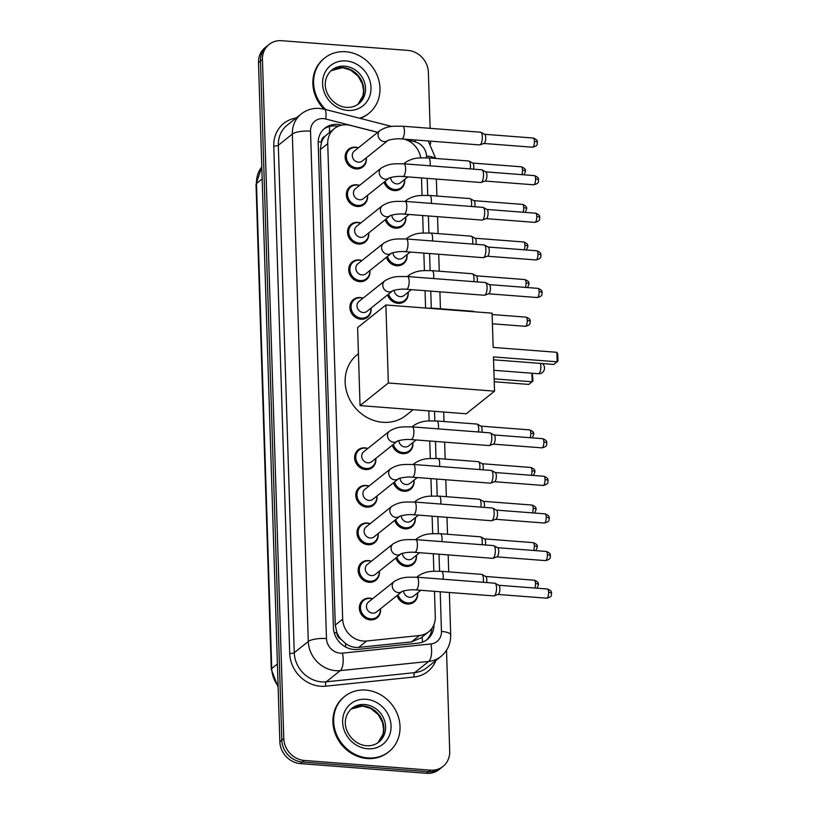 <?xml version="1.0" encoding="UTF-8"?>
<svg xmlns="http://www.w3.org/2000/svg" width="814" height="814" viewBox="0 0 814 814"><rect width="100%" height="100%" fill="white"/><g stroke="black" fill="none" stroke-linecap="round" stroke-linejoin="round"><path stroke-width="1.22" d="M405.789 217.063A11.335 10.144 -128.6 0 1 402.33 226.17A11.335 10.144 -128.6 0 1 395.594 228.174A11.335 10.144 -128.6 0 1 385.215 219.739M406.969 254.64A11.335 10.144 -128.6 0 1 403.51 263.756A11.335 10.144 -128.6 0 1 396.774 265.761A11.335 10.144 -128.6 0 1 386.396 257.326M408.15 292.226A11.335 10.144 -128.6 0 1 404.69 301.333A11.335 10.144 -128.6 0 1 397.954 303.337A11.335 10.144 -128.6 0 1 387.576 294.912M412.871 442.551A11.335 10.144 -128.6 0 1 409.411 451.668A11.335 10.144 -128.6 0 1 402.686 453.663A11.335 10.144 -128.6 0 1 392.297 445.238M414.061 480.138A11.335 10.144 -128.6 0 1 410.592 489.245A11.335 10.144 -128.6 0 1 403.866 491.249A11.335 10.144 -128.6 0 1 393.477 482.814M415.242 517.714A11.335 10.144 -128.6 0 1 411.782 526.831A11.335 10.144 -128.6 0 1 405.046 528.835A11.335 10.144 -128.6 0 1 394.658 520.4M416.422 555.301A11.335 10.144 -128.6 0 1 412.963 564.407A11.335 10.144 -128.6 0 1 406.227 566.412A11.335 10.144 -128.6 0 1 395.838 557.977M417.602 592.877A11.335 10.144 -128.6 0 1 414.143 601.994A11.335 10.144 -128.6 0 1 407.407 603.998A11.335 10.144 -128.6 0 1 397.018 595.563M404.609 179.477A11.335 10.144 -128.6 0 1 401.149 188.594A11.335 10.144 -128.6 0 1 394.414 190.598A11.335 10.144 -128.6 0 1 384.025 182.163M380.494 608.77A11.335 10.144 -128.6 0 1 377.035 617.887A11.335 10.144 -128.6 0 1 370.299 619.881A11.335 10.144 -128.6 0 1 360.093 611.965A11.335 10.144 -128.6 0 1 362.891 600.183A11.335 10.144 -128.6 0 1 369.617 598.178A11.335 10.144 -128.6 0 1 372.537 598.819M379.314 571.194A11.335 10.144 -128.6 0 1 375.854 580.301A11.335 10.144 -128.6 0 1 369.118 582.305A11.335 10.144 -128.6 0 1 358.913 574.389A11.335 10.144 -128.6 0 1 361.701 562.596A11.335 10.144 -128.6 0 1 368.437 560.592A11.335 10.144 -128.6 0 1 371.357 561.233M378.134 533.608A11.335 10.144 -128.6 0 1 374.674 542.714A11.335 10.144 -128.6 0 1 367.938 544.719A11.335 10.144 -128.6 0 1 357.733 536.802A11.335 10.144 -128.6 0 1 360.521 525.02A11.335 10.144 -128.6 0 1 367.256 523.015A11.335 10.144 -128.6 0 1 370.177 523.646M376.953 496.021A11.335 10.144 -128.6 0 1 373.494 505.138A11.335 10.144 -128.6 0 1 366.758 507.142A11.335 10.144 -128.6 0 1 356.552 499.226A11.335 10.144 -128.6 0 1 359.34 487.433A11.335 10.144 -128.6 0 1 366.076 485.429A11.335 10.144 -128.6 0 1 368.996 486.07M375.773 458.445A11.335 10.144 -128.6 0 1 372.313 467.551A11.335 10.144 -128.6 0 1 365.578 469.556A11.335 10.144 -128.6 0 1 355.372 461.64A11.335 10.144 -128.6 0 1 358.16 449.857A11.335 10.144 -128.6 0 1 364.896 447.853A11.335 10.144 -128.6 0 1 367.816 448.483M368.681 232.957A11.335 10.144 -128.6 0 1 365.221 242.063A11.335 10.144 -128.6 0 1 358.486 244.068A11.335 10.144 -128.6 0 1 348.28 236.152A11.335 10.144 -128.6 0 1 351.078 224.359A11.335 10.144 -128.6 0 1 357.804 222.354A11.335 10.144 -128.6 0 1 360.724 222.995M367.501 195.37A11.335 10.144 -128.6 0 1 364.041 204.477A11.335 10.144 -128.6 0 1 357.305 206.481A11.335 10.144 -128.6 0 1 347.1 198.565A11.335 10.144 -128.6 0 1 349.898 186.782A11.335 10.144 -128.6 0 1 356.624 184.778A11.335 10.144 -128.6 0 1 359.544 185.409M369.861 270.533A11.335 10.144 -128.6 0 1 366.402 279.65A11.335 10.144 -128.6 0 1 359.676 281.644A11.335 10.144 -128.6 0 1 349.46 273.728A11.335 10.144 -128.6 0 1 352.259 261.945A11.335 10.144 -128.6 0 1 358.984 259.941A11.335 10.144 -128.6 0 1 361.904 260.582M371.042 308.119A11.335 10.144 -128.6 0 1 367.582 317.226A11.335 10.144 -128.6 0 1 360.856 319.23A11.335 10.144 -128.6 0 1 350.651 311.314A11.335 10.144 -128.6 0 1 353.439 299.521A11.335 10.144 -128.6 0 1 360.175 297.527A11.335 10.144 -128.6 0 1 363.085 298.158M366.32 157.794A11.335 10.144 -128.6 0 1 362.861 166.901A11.335 10.144 -128.6 0 1 356.125 168.905A11.335 10.144 -128.6 0 1 345.919 160.989A11.335 10.144 -128.6 0 1 348.718 149.196A11.335 10.144 -128.6 0 1 355.443 147.192A11.335 10.144 -128.6 0 1 358.363 147.833M377.706 132.377L350.468 125.407A21.245 19.027 51.4 0 0 346.998 124.837A21.245 19.027 51.4 0 0 334.371 128.592A21.245 19.027 51.4 0 0 327.727 143.651L342.674 619.169A21.245 19.027 51.4 0 0 366.666 641.005L419.464 635.52A21.245 19.027 51.4 0 0 428.632 631.817A21.245 19.027 51.4 0 0 435.287 616.747L434.483 591.34M341.107 639.387A21.245 19.027 -128.6 0 1 336.843 632.478L336.864 632.834A7.082 6.339 51.4 0 0 341.107 639.387L345.401 643.325C349.46 646.418 353.887 647.781 358.669 647.395L411.467 641.91L420.991 637.922L428.632 631.817M327.767 133.903L325.285 136.05A7.082 6.339 51.4 0 0 321.438 141.992A21.245 6.054 178.2 0 0 318.203 141.819M321.438 141.992L321.449 142.348A21.245 19.027 -128.6 0 1 325.285 136.05M321.449 142.348L320.329 149.562L335.276 625.081L336.843 632.478M420.716 157.875A21.245 19.027 51.4 0 0 404.019 139.102M433.852 571.265L433.302 553.754M432.672 533.689L432.122 516.178M431.491 496.102L430.942 478.591M430.311 458.516L429.761 441.015M429.131 420.94L428.815 410.887M425.58 308.038L425.04 290.69M424.409 270.614L423.86 253.103M423.229 233.028L422.68 215.517M422.049 195.452L421.499 177.94M341.615 125.183L340.934 125.01A21.245 19.027 51.4 0 0 337.464 124.43A21.245 19.027 51.4 0 0 324.837 128.185A21.245 19.027 51.4 0 0 318.193 143.254L333.414 627.604A21.245 19.027 51.4 0 0 357.417 649.44L418.131 643.141A21.245 19.027 51.4 0 0 427.299 639.428A21.245 19.027 51.4 0 0 433.954 624.572M323.891 129.009A21.245 19.027 -128.6 0 1 335.5 126.007A21.245 19.027 -128.6 0 1 338.014 126.363M446.53 650.264L449.704 751.332A21.245 19.027 -128.6 0 1 443.06 766.401A21.245 19.027 -128.6 0 1 430.433 770.156L304.334 760.459A21.245 19.027 -128.6 0 1 283.781 738.573L262.444 59.524A21.245 19.027 -128.6 0 1 269.088 44.455A21.245 19.027 -128.6 0 1 281.715 40.7L407.814 50.397A21.245 19.027 -128.6 0 1 428.368 72.283L430.128 128.327M430.535 141.148L430.616 144.007M443.06 766.401L439.122 769.545A21.245 19.027 -128.6 0 1 426.505 773.3L300.397 763.603A21.245 19.027 -128.6 0 1 279.853 741.717L258.506 62.668L260.48 61.091A21.245 19.027 -128.6 0 1 267.124 46.032A21.245 19.027 -128.6 0 0 260.48 61.091L281.817 740.14L260.48 61.091L262.444 59.524M300.397 763.603L302.37 762.026A21.245 19.027 -128.6 0 1 281.817 740.14A21.245 19.027 -128.6 0 0 302.37 762.026L428.469 771.723L302.37 762.026L304.334 760.459M441.086 767.968A21.245 19.027 -128.6 0 1 428.469 771.723A21.245 19.027 -128.6 0 0 441.086 767.968M431.919 628.337A21.245 19.027 -128.6 0 1 426.292 640.17M258.506 62.668A21.245 19.027 -128.6 0 1 265.161 47.599L269.088 44.455M325.834 109.595A35.409 31.715 -128.6 0 1 324.684 58.008A35.409 31.715 -128.6 0 1 345.716 51.74A35.409 31.715 -128.6 0 1 377.615 76.485A35.409 31.715 -128.6 0 1 368.884 113.319A35.409 31.715 -128.6 0 1 359.656 118.254M324.013 109.137A35.409 31.715 -128.6 0 1 323.941 58.598L324.684 58.008M368.884 113.319L368.152 113.909A35.409 31.715 -128.6 0 1 360.215 118.396M413.136 409.686L405.972 415.405A38.95 34.88 -128.6 0 1 382.824 422.293A38.95 34.88 -128.6 0 1 347.741 395.075A38.95 34.88 -128.6 0 1 357.346 354.558L358.425 353.693M493.457 356.908L557.173 361.803L556.868 352.309L493.162 347.405L492.083 313.156L385.887 304.985L388.339 382.997L494.536 391.168L493.457 356.908M493.549 359.798L553.876 364.438L557.966 360.948L557.753 354.161L556.868 352.309M494.536 391.168L466.249 413.766L360.053 405.596L357.611 327.584L385.887 304.985M388.339 382.997L360.053 405.596M532.346 373.25L532.977 380.921L528.886 384.412L494.24 381.746M531.908 373.219L532.183 381.776L494.149 378.856M367.908 757.936A35.409 31.715 -128.6 0 1 336.019 733.19A35.409 31.715 -128.6 0 1 344.739 696.357A35.409 31.715 -128.6 0 1 365.781 690.099A35.409 31.715 -128.6 0 1 397.67 714.834A35.409 31.715 -128.6 0 1 388.95 751.668A35.409 31.715 -128.6 0 1 367.908 757.936M388.95 751.668L388.207 752.258A35.409 31.715 -128.6 0 1 367.175 758.526A35.409 31.715 -128.6 0 1 335.276 733.78A35.409 31.715 -128.6 0 1 344.007 696.947L344.739 696.357M380.046 130.505C388.858 125.183 394.363 126.384 402.706 126.221A6.37 2.177 94.4 0 1 404.426 130.8A6.37 2.177 94.4 0 1 404.436 131.186A6.37 2.177 94.4 0 1 401.729 138.929C393.701 138.136 385.694 141.036 387.912 140.537L362.23 161.06A6.37 5.708 -128.6 0 1 358.435 162.19A6.37 5.708 -128.6 0 1 352.696 157.733A6.37 5.708 -128.6 0 1 354.263 151.109L380.046 130.505A6.37 5.708 -128.6 0 0 378.072 135.409A6.37 5.708 -128.6 0 0 384.218 141.585A6.37 5.708 -128.6 0 0 387.932 140.517L388.003 140.466M366.208 157.885A10.623 9.514 -128.6 0 1 362.912 165.954A10.623 9.514 -128.6 0 1 356.603 167.826A10.623 9.514 -128.6 0 1 347.029 160.409A10.623 9.514 -128.6 0 1 349.644 149.359A10.623 9.514 -128.6 0 1 355.962 147.476A10.623 9.514 -128.6 0 1 358.241 147.924M402.706 126.221L480.626 132.214A6.37 2.177 94.4 0 1 480.942 132.316A6.37 2.177 94.4 0 1 482.346 136.793A6.37 2.177 94.4 0 1 480.321 144.668A6.37 2.177 94.4 0 1 479.975 144.872A6.37 2.177 94.4 0 1 479.649 144.923L401.729 138.929M484.472 134.279A4.599 1.567 94.4 0 1 484.696 134.351A4.599 1.567 94.4 0 1 485.714 137.597A4.599 1.567 94.4 0 1 484.259 143.284A4.599 1.567 94.4 0 1 484.004 143.427L479.975 144.872M381.227 168.091C390.038 162.769 395.543 163.96 403.886 163.797A6.37 2.177 94.4 0 1 405.606 168.386A6.37 2.177 94.4 0 1 405.616 168.773A6.37 2.177 94.4 0 1 402.91 176.506C394.882 175.722 386.874 178.612 389.092 178.113L363.41 198.647A6.37 5.708 -128.6 0 1 359.615 199.766A6.37 5.708 -128.6 0 1 353.876 195.319A6.37 5.708 -128.6 0 1 355.453 188.685L381.227 168.091A6.37 5.708 -128.6 0 0 379.253 172.985A6.37 5.708 -128.6 0 0 385.398 179.172A6.37 5.708 -128.6 0 0 389.112 178.103L389.184 178.042M367.389 195.462A10.623 9.514 -128.6 0 1 364.092 203.531A10.623 9.514 -128.6 0 1 357.784 205.413A10.623 9.514 -128.6 0 1 348.209 197.985A10.623 9.514 -128.6 0 1 350.824 186.935A10.623 9.514 -128.6 0 1 357.143 185.063A10.623 9.514 -128.6 0 1 359.432 185.511M403.886 163.797L481.807 169.79A6.37 2.177 94.4 0 1 482.122 169.892A6.37 2.177 94.4 0 1 483.526 174.379A6.37 2.177 94.4 0 1 481.501 182.255A6.37 2.177 94.4 0 1 481.155 182.458A6.37 2.177 94.4 0 1 480.83 182.499L402.91 176.506M485.653 171.866A4.599 1.567 94.4 0 1 485.887 171.937A4.599 1.567 94.4 0 1 486.894 175.173A4.599 1.567 94.4 0 1 485.439 180.861A4.599 1.567 94.4 0 1 485.185 181.013L481.155 182.458M360.806 237.352A6.37 5.708 -128.6 0 1 355.057 232.896A6.37 5.708 -128.6 0 1 356.634 226.272L382.407 205.667A6.37 5.708 -128.6 0 0 380.433 210.572A6.37 5.708 -128.6 0 0 386.579 216.748A6.37 5.708 -128.6 0 0 390.293 215.679L364.591 236.223A6.37 5.708 -128.6 0 1 360.806 237.352M368.569 233.048A10.623 9.514 -128.6 0 1 365.272 241.117A10.623 9.514 -128.6 0 1 358.964 242.999A10.623 9.514 -128.6 0 1 349.389 235.572A10.623 9.514 -128.6 0 1 352.014 224.522A10.623 9.514 -128.6 0 1 358.323 222.639A10.623 9.514 -128.6 0 1 360.612 223.087M404.09 214.092A6.37 2.177 94.4 0 0 406.797 206.359A6.37 2.177 94.4 0 0 406.797 205.973A6.37 2.177 94.4 0 0 405.067 201.384L482.987 207.377A6.37 2.177 94.4 0 1 483.302 207.478A6.37 2.177 94.4 0 1 484.706 211.966A6.37 2.177 94.4 0 1 482.692 219.841A6.37 2.177 94.4 0 1 482.336 220.034A6.37 2.177 94.4 0 1 482.01 220.085L404.09 214.092C396.062 213.299 388.054 216.198 390.272 215.7L390.364 215.629M486.833 209.452A4.599 1.567 94.4 0 1 487.067 209.524A4.599 1.567 94.4 0 1 488.074 212.759A4.599 1.567 94.4 0 1 486.619 218.447A4.599 1.567 94.4 0 1 486.365 218.59L482.336 220.034M361.986 274.939A6.37 5.708 -128.6 0 1 356.237 270.482A6.37 5.708 -128.6 0 1 357.814 263.848L383.587 243.254A6.37 5.708 -128.6 0 0 381.613 248.158A6.37 5.708 -128.6 0 0 387.759 254.334A6.37 5.708 -128.6 0 0 391.473 253.266L365.771 273.809A6.37 5.708 -128.6 0 1 361.986 274.939M369.749 270.624A10.623 9.514 -128.6 0 1 366.453 278.703A10.623 9.514 -128.6 0 1 360.144 280.576A10.623 9.514 -128.6 0 1 350.569 273.158A10.623 9.514 -128.6 0 1 353.195 262.108A10.623 9.514 -128.6 0 1 359.503 260.226A10.623 9.514 -128.6 0 1 361.792 260.673M405.27 251.668A6.37 2.177 94.4 0 0 407.977 243.935A6.37 2.177 94.4 0 0 407.977 243.549A6.37 2.177 94.4 0 0 406.247 238.96L484.167 244.963A6.37 2.177 94.4 0 1 484.483 245.055A6.37 2.177 94.4 0 1 485.887 249.542A6.37 2.177 94.4 0 1 483.872 257.417A6.37 2.177 94.4 0 1 483.526 257.621A6.37 2.177 94.4 0 1 483.19 257.672L405.27 251.668C397.242 250.885 389.234 253.775 391.453 253.276L391.544 253.205M488.013 247.029A4.599 1.567 94.4 0 1 488.247 247.1A4.599 1.567 94.4 0 1 489.255 250.346A4.599 1.567 94.4 0 1 487.8 256.023A4.599 1.567 94.4 0 1 487.545 256.176L483.526 257.621M384.768 280.83C393.579 275.508 399.084 276.709 407.427 276.546A6.37 2.177 94.4 0 1 409.157 281.135A6.37 2.177 94.4 0 1 409.157 281.522A6.37 2.177 94.4 0 1 406.451 289.255C398.422 288.471 390.415 291.361 392.633 290.863L366.951 311.386A6.37 5.708 -128.6 0 1 363.166 312.515A6.37 5.708 -128.6 0 1 357.417 308.058A6.37 5.708 -128.6 0 1 358.994 301.434L384.768 280.83A6.37 5.708 -128.6 0 0 382.794 285.734A6.37 5.708 -128.6 0 0 388.939 291.921A6.37 5.708 -128.6 0 0 392.653 290.842L392.724 290.791M370.93 308.211A10.623 9.514 -128.6 0 1 367.633 316.28A10.623 9.514 -128.6 0 1 361.324 318.162A10.623 9.514 -128.6 0 1 351.75 310.734A10.623 9.514 -128.6 0 1 354.375 299.684A10.623 9.514 -128.6 0 1 360.683 297.812A10.623 9.514 -128.6 0 1 362.973 298.25M407.427 276.546L485.348 282.539A6.37 2.177 94.4 0 1 485.673 282.641A6.37 2.177 94.4 0 1 487.067 287.128A6.37 2.177 94.4 0 1 485.052 295.004A6.37 2.177 94.4 0 1 484.706 295.197A6.37 2.177 94.4 0 1 484.371 295.248L406.451 289.255M489.194 284.615A4.599 1.567 94.4 0 1 489.428 284.686A4.599 1.567 94.4 0 1 490.435 287.922A4.599 1.567 94.4 0 1 488.98 293.61A4.599 1.567 94.4 0 1 488.726 293.752L484.706 295.197M367.887 462.84A6.37 5.708 -128.6 0 1 362.149 458.394A6.37 5.708 -128.6 0 1 363.716 451.76L389.489 431.155A6.37 5.708 -128.6 0 0 387.525 436.06A6.37 5.708 -128.6 0 0 393.661 442.246A6.37 5.708 -128.6 0 0 397.374 441.178L371.672 461.721A6.37 5.708 -128.6 0 1 367.887 462.84M375.651 458.536A10.623 9.514 -128.6 0 1 372.354 466.605A10.623 9.514 -128.6 0 1 366.046 468.488A10.623 9.514 -128.6 0 1 356.481 461.06A10.623 9.514 -128.6 0 1 359.096 450.01A10.623 9.514 -128.6 0 1 365.405 448.138A10.623 9.514 -128.6 0 1 367.694 448.585M411.172 439.58A6.37 2.177 94.4 0 0 413.888 431.847A6.37 2.177 94.4 0 0 413.878 431.461A6.37 2.177 94.4 0 0 412.149 426.872L490.069 432.865A6.37 2.177 94.4 0 1 490.394 432.967A6.37 2.177 94.4 0 1 491.798 437.454A6.37 2.177 94.4 0 1 489.774 445.329A6.37 2.177 94.4 0 1 489.428 445.533A6.37 2.177 94.4 0 1 489.092 445.573L411.172 439.58C403.144 438.797 395.136 441.687 397.354 441.188L397.446 441.117M493.915 434.941A4.599 1.567 94.4 0 1 494.149 435.012A4.599 1.567 94.4 0 1 495.166 438.247A4.599 1.567 94.4 0 1 493.701 443.935A4.599 1.567 94.4 0 1 493.447 444.088L489.428 445.533M369.068 500.427A6.37 5.708 -128.6 0 1 363.329 495.97A6.37 5.708 -128.6 0 1 364.896 489.346L390.669 468.742A6.37 5.708 -128.6 0 0 388.705 473.646A6.37 5.708 -128.6 0 0 394.841 479.822A6.37 5.708 -128.6 0 0 398.555 478.754L372.853 499.297A6.37 5.708 -128.6 0 1 369.068 500.427M376.831 496.123A10.623 9.514 -128.6 0 1 373.545 504.192A10.623 9.514 -128.6 0 1 367.226 506.064A10.623 9.514 -128.6 0 1 357.661 498.646A10.623 9.514 -128.6 0 1 360.276 487.596A10.623 9.514 -128.6 0 1 366.585 485.714A10.623 9.514 -128.6 0 1 368.874 486.162M412.352 477.167A6.37 2.177 94.4 0 0 415.069 469.424A6.37 2.177 94.4 0 0 415.059 469.037A6.37 2.177 94.4 0 0 413.339 464.458L491.249 470.451A6.37 2.177 94.4 0 1 491.575 470.543A6.37 2.177 94.4 0 1 492.979 475.03A6.37 2.177 94.4 0 1 490.954 482.906A6.37 2.177 94.4 0 1 490.608 483.109A6.37 2.177 94.4 0 1 490.272 483.16L412.352 477.167C404.324 476.373 396.316 479.273 398.534 478.764L398.636 478.703M495.095 472.517A4.599 1.567 94.4 0 1 495.329 472.588A4.599 1.567 94.4 0 1 496.347 475.834A4.599 1.567 94.4 0 1 494.881 481.522A4.599 1.567 94.4 0 1 494.637 481.664L490.608 483.109M391.86 506.328C400.671 501.007 406.176 502.197 414.519 502.035A6.37 2.177 94.4 0 1 416.239 506.623A6.37 2.177 94.4 0 1 416.249 507.01A6.37 2.177 94.4 0 1 413.543 514.743C405.504 513.96 397.507 516.849 399.715 516.351L374.033 536.884A6.37 5.708 -128.6 0 1 370.248 538.003A6.37 5.708 -128.6 0 1 364.509 533.557A6.37 5.708 -128.6 0 1 366.076 526.923L391.86 506.328A6.37 5.708 -128.6 0 0 389.886 511.223A6.37 5.708 -128.6 0 0 396.021 517.409A6.37 5.708 -128.6 0 0 399.735 516.341L399.816 516.279M378.011 533.699A10.623 9.514 -128.6 0 1 374.725 541.768A10.623 9.514 -128.6 0 1 368.406 543.65A10.623 9.514 -128.6 0 1 358.842 536.223A10.623 9.514 -128.6 0 1 361.457 525.172A10.623 9.514 -128.6 0 1 367.765 523.3A10.623 9.514 -128.6 0 1 370.055 523.748M414.519 502.035L492.429 508.028A6.37 2.177 94.4 0 1 492.755 508.129A6.37 2.177 94.4 0 1 494.159 512.617A6.37 2.177 94.4 0 1 492.134 520.492A6.37 2.177 94.4 0 1 491.788 520.695A6.37 2.177 94.4 0 1 491.453 520.736L413.543 514.743M496.275 510.103A4.599 1.567 94.4 0 1 496.509 510.175A4.599 1.567 94.4 0 1 497.527 513.41A4.599 1.567 94.4 0 1 496.062 519.098A4.599 1.567 94.4 0 1 495.818 519.251L491.788 520.695M371.428 575.59A6.37 5.708 -128.6 0 1 365.69 571.133A6.37 5.708 -128.6 0 1 367.256 564.509L393.04 543.905A6.37 5.708 -128.6 0 0 391.066 548.809A6.37 5.708 -128.6 0 0 397.212 554.985A6.37 5.708 -128.6 0 0 400.926 553.917L375.213 574.46A6.37 5.708 -128.6 0 1 371.428 575.59M379.192 571.286A10.623 9.514 -128.6 0 1 375.905 579.354A10.623 9.514 -128.6 0 1 369.587 581.237A10.623 9.514 -128.6 0 1 360.022 573.809A10.623 9.514 -128.6 0 1 362.637 562.759A10.623 9.514 -128.6 0 1 368.956 560.877A10.623 9.514 -128.6 0 1 371.235 561.324M414.723 552.33A6.37 2.177 94.4 0 0 417.429 544.597A6.37 2.177 94.4 0 0 417.419 544.21A6.37 2.177 94.4 0 0 415.7 539.621L493.61 545.614A6.37 2.177 94.4 0 1 493.935 545.716A6.37 2.177 94.4 0 1 495.339 550.203A6.37 2.177 94.4 0 1 493.315 558.068A6.37 2.177 94.4 0 1 492.969 558.272A6.37 2.177 94.4 0 1 492.633 558.323L414.723 552.33C406.685 551.536 398.687 554.436 400.895 553.937L400.997 553.866M497.456 547.69A4.599 1.567 94.4 0 1 497.69 547.751A4.599 1.567 94.4 0 1 498.707 550.997A4.599 1.567 94.4 0 1 497.242 556.684A4.599 1.567 94.4 0 1 496.998 556.827L492.969 558.272M372.608 613.176A6.37 5.708 -128.6 0 1 366.87 608.719A6.37 5.708 -128.6 0 1 368.437 602.085L394.22 581.491A6.37 5.708 -128.6 0 0 392.246 586.395A6.37 5.708 -128.6 0 0 398.392 592.572A6.37 5.708 -128.6 0 0 402.106 591.503L376.394 612.047A6.37 5.708 -128.6 0 1 372.608 613.176M380.372 608.862A10.623 9.514 -128.6 0 1 377.086 616.941A10.623 9.514 -128.6 0 1 370.767 618.813A10.623 9.514 -128.6 0 1 361.202 611.395A10.623 9.514 -128.6 0 1 363.817 600.345A10.623 9.514 -128.6 0 1 370.136 598.463A10.623 9.514 -128.6 0 1 372.415 598.911M415.903 589.906A6.37 2.177 94.4 0 0 418.61 582.173A6.37 2.177 94.4 0 0 418.599 581.786A6.37 2.177 94.4 0 0 416.88 577.197L494.79 583.19A6.37 2.177 94.4 0 1 495.116 583.292A6.37 2.177 94.4 0 1 496.52 587.779A6.37 2.177 94.4 0 1 494.495 595.655A6.37 2.177 94.4 0 1 494.149 595.858A6.37 2.177 94.4 0 1 493.813 595.909L415.903 589.906C407.875 589.122 399.867 592.012 402.075 591.513L402.177 591.442M498.646 585.266A4.599 1.567 94.4 0 1 498.87 585.337A4.599 1.567 94.4 0 1 499.888 588.583A4.599 1.567 94.4 0 1 498.422 594.261A4.599 1.567 94.4 0 1 498.178 594.413L494.149 595.858M407.855 176.892L400.508 182.753A6.37 5.708 -128.6 0 1 396.723 183.883A6.37 5.708 -128.6 0 1 390.578 177.533M404.487 179.568A10.623 9.514 -128.6 0 1 401.2 187.647A10.623 9.514 -128.6 0 1 394.892 189.52A10.623 9.514 -128.6 0 1 385.063 181.339M472.568 163.065A4.599 1.567 94.4 0 1 472.802 163.136A4.599 1.567 94.4 0 1 473.809 166.371A4.599 1.567 94.4 0 1 473.595 169.159M430.016 165.812A6.37 2.177 94.4 0 0 430.23 162.871A6.37 2.177 94.4 0 0 428.5 157.896L468.722 160.989A6.37 2.177 94.4 0 1 469.037 161.091A6.37 2.177 94.4 0 1 470.238 168.905M409.035 214.469L401.699 220.329A6.37 5.708 -128.6 0 1 397.904 221.459A6.37 5.708 -128.6 0 1 391.758 215.12M405.677 217.155A10.623 9.514 -128.6 0 1 402.381 225.224A10.623 9.514 -128.6 0 1 396.072 227.106A10.623 9.514 -128.6 0 1 386.243 218.915M473.748 200.641A4.599 1.567 94.4 0 1 473.982 200.712A4.599 1.567 94.4 0 1 474.989 203.958A4.599 1.567 94.4 0 1 474.776 206.746M431.196 203.388A6.37 2.177 94.4 0 0 431.41 200.448A6.37 2.177 94.4 0 0 429.68 195.472L469.902 198.575A6.37 2.177 94.4 0 1 470.217 198.667A6.37 2.177 94.4 0 1 471.418 206.491M410.215 252.055L402.879 257.916A6.37 5.708 -128.6 0 1 399.084 259.045A6.37 5.708 -128.6 0 1 392.938 252.706M406.858 254.741A10.623 9.514 -128.6 0 1 403.561 262.81A10.623 9.514 -128.6 0 1 397.252 264.682A10.623 9.514 -128.6 0 1 387.423 256.502M474.928 238.227A4.599 1.567 94.4 0 1 475.162 238.299A4.599 1.567 94.4 0 1 476.17 241.534A4.599 1.567 94.4 0 1 475.956 244.322M432.376 240.975A6.37 2.177 94.4 0 0 432.59 238.034A6.37 2.177 94.4 0 0 430.86 233.058L471.082 236.152A6.37 2.177 94.4 0 1 471.398 236.253A6.37 2.177 94.4 0 1 472.598 244.068M411.396 289.631L404.059 295.502A6.37 5.708 -128.6 0 1 400.274 296.622A6.37 5.708 -128.6 0 1 394.118 290.283M408.038 292.318A10.623 9.514 -128.6 0 1 404.741 300.386A10.623 9.514 -128.6 0 1 398.433 302.269A10.623 9.514 -128.6 0 1 388.604 294.078M476.109 275.804A4.599 1.567 94.4 0 1 476.343 275.875A4.599 1.567 94.4 0 1 477.35 279.121A4.599 1.567 94.4 0 1 477.136 281.909M433.557 278.561A6.37 2.177 94.4 0 0 433.77 275.61A6.37 2.177 94.4 0 0 432.041 270.645L472.262 273.738A6.37 2.177 94.4 0 1 472.588 273.83A6.37 2.177 94.4 0 1 473.779 281.654M433.943 308.679A6.37 2.177 94.4 0 0 433.221 308.221L473.443 311.314A6.37 2.177 94.4 0 1 473.768 311.416A6.37 2.177 94.4 0 1 474.165 311.772M416.117 439.967L408.781 445.828A6.37 5.708 -128.6 0 1 404.996 446.957A6.37 5.708 -128.6 0 1 398.84 440.608M412.759 442.643A10.623 9.514 -128.6 0 1 409.462 450.722A10.623 9.514 -128.6 0 1 403.154 452.594A10.623 9.514 -128.6 0 1 393.325 444.413M480.83 426.129A4.599 1.567 94.4 0 1 481.064 426.2A4.599 1.567 94.4 0 1 482.081 429.446A4.599 1.567 94.4 0 1 481.857 432.234M438.288 428.886A6.37 2.177 94.4 0 0 438.502 425.936A6.37 2.177 94.4 0 0 436.762 420.97L476.984 424.063A6.37 2.177 94.4 0 1 477.309 424.165A6.37 2.177 94.4 0 1 478.5 431.98M417.297 477.543L409.961 483.404A6.37 5.708 -128.6 0 1 406.176 484.534A6.37 5.708 -128.6 0 1 400.02 478.194M413.939 480.229A10.623 9.514 -128.6 0 1 410.643 488.298A10.623 9.514 -128.6 0 1 404.334 490.181A10.623 9.514 -128.6 0 1 394.515 481.99M482.01 463.715A4.599 1.567 94.4 0 1 482.244 463.787A4.599 1.567 94.4 0 1 483.262 467.022A4.599 1.567 94.4 0 1 483.048 469.82M439.468 466.463A6.37 2.177 94.4 0 0 439.682 463.522A6.37 2.177 94.4 0 0 437.942 458.547L478.164 461.64A6.37 2.177 94.4 0 1 478.49 461.742A6.37 2.177 94.4 0 1 479.68 469.556M418.477 515.13L411.141 520.991A6.37 5.708 -128.6 0 1 407.356 522.12A6.37 5.708 -128.6 0 1 401.2 515.771M415.12 517.806A10.623 9.514 -128.6 0 1 411.823 525.885A10.623 9.514 -128.6 0 1 405.514 527.757A10.623 9.514 -128.6 0 1 395.696 519.576M483.19 501.302A4.599 1.567 94.4 0 1 483.424 501.373A4.599 1.567 94.4 0 1 484.442 504.609A4.599 1.567 94.4 0 1 484.228 507.397M440.649 504.049A6.37 2.177 94.4 0 0 440.862 501.109A6.37 2.177 94.4 0 0 439.133 496.133L479.344 499.226A6.37 2.177 94.4 0 1 479.67 499.328A6.37 2.177 94.4 0 1 480.871 507.142M419.658 552.706L412.322 558.567A6.37 5.708 -128.6 0 1 408.536 559.696A6.37 5.708 -128.6 0 1 402.381 553.357M416.3 555.392A10.623 9.514 -128.6 0 1 413.013 563.461A10.623 9.514 -128.6 0 1 406.695 565.343A10.623 9.514 -128.6 0 1 396.876 557.152M484.371 538.878A4.599 1.567 94.4 0 1 484.605 538.949A4.599 1.567 94.4 0 1 485.622 542.195A4.599 1.567 94.4 0 1 485.409 544.983M441.829 541.625A6.37 2.177 94.4 0 0 442.043 538.685A6.37 2.177 94.4 0 0 440.313 533.709L480.525 536.813A6.37 2.177 94.4 0 1 480.85 536.904A6.37 2.177 94.4 0 1 482.051 544.719M420.838 590.292L413.502 596.153A6.37 5.708 -128.6 0 1 409.717 597.283A6.37 5.708 -128.6 0 1 403.561 590.944M417.48 592.979A10.623 9.514 -128.6 0 1 414.194 601.047A10.623 9.514 -128.6 0 1 407.875 602.92A10.623 9.514 -128.6 0 1 398.056 594.739M485.551 576.465A4.599 1.567 94.4 0 1 485.785 576.536A4.599 1.567 94.4 0 1 486.803 579.771A4.599 1.567 94.4 0 1 486.589 582.559M443.009 579.212A6.37 2.177 94.4 0 0 443.223 576.271A6.37 2.177 94.4 0 0 441.493 571.296L481.705 574.389A6.37 2.177 94.4 0 1 482.03 574.491A6.37 2.177 94.4 0 1 483.231 582.305M345.787 647.089A21.245 8.191 -95.9 0 0 345.401 643.325M329.395 132.57A21.245 6.085 -75.7 0 0 329.416 126.516M422.466 642.144A21.245 8.191 -95.9 0 0 422.151 636.996M336.864 632.834A21.245 6.054 178.2 0 0 334.188 632.682M320.329 149.562L327.727 143.651M411.467 641.91L419.464 635.52M358.669 647.395L366.666 641.005M335.276 625.081L342.674 619.169M377.777 132.316L325.692 118.997A14.164 12.688 51.4 0 0 323.382 118.61A14.164 12.688 51.4 0 0 310.531 131.156L326.475 638.583A14.164 12.688 51.4 0 0 340.181 653.164A14.164 12.688 51.4 0 0 342.48 653.143L430.911 643.955A14.164 12.688 51.4 0 0 441.453 631.43L440.211 591.778M430.911 643.955A14.164 5.464 -95.9 0 1 428.713 661.426L340.283 670.614A28.327 25.366 -128.6 0 1 335.683 670.665A28.327 25.366 -128.6 0 1 308.282 641.493L292.338 134.066A28.327 25.366 -128.6 0 1 301.2 113.98L287.179 125.183A28.327 25.366 51.4 0 0 278.317 145.268L294.261 652.696A28.327 25.366 51.4 0 0 321.662 681.867A28.327 25.366 51.4 0 0 326.261 681.817L414.692 672.629A28.327 25.366 51.4 0 0 426.923 667.673L440.944 656.471A28.327 25.366 -128.6 0 1 428.713 661.426L414.692 672.629A3.541 1.363 84.1 0 0 414.143 676.994L325.712 686.182A31.868 28.541 -128.6 0 1 289.713 653.418L273.769 146.001A3.541 1.007 178.2 0 0 278.317 145.268L292.338 134.066A14.164 4.039 -1.8 0 1 310.531 131.156M325.712 686.182A3.541 1.363 84.1 0 1 326.261 681.817L340.283 670.614A14.164 5.464 -95.9 0 0 342.48 653.143M273.769 146.001A31.868 28.541 -128.6 0 1 296.164 118.01M435.907 660.5A31.868 28.541 -128.6 0 1 414.143 676.994M283.781 738.573L279.853 741.717M430.433 770.156L426.505 773.3M326.475 638.583A14.164 4.039 -1.8 0 0 308.282 641.493L294.261 652.696A3.541 1.007 178.2 0 1 289.713 653.418M426.567 157.784L426.516 156.064A14.164 12.688 51.4 0 0 415.13 141.86L404.477 139.143M439.56 571.184L439.031 554.202M438.38 533.608L437.851 516.615M437.199 496.021L436.67 479.039M436.019 458.445L435.48 441.453M434.839 420.858L434.534 411.335M431.298 308.109L430.759 291.127M430.118 270.533L429.578 253.541M428.927 232.946L428.398 215.964M427.747 195.37L427.218 178.378M441.453 631.43A14.164 4.039 -1.8 0 1 450.691 634.92L449.359 592.48M426.516 156.064A14.164 4.039 -1.8 0 1 435.103 158.404M415.13 141.86A14.164 4.06 -75.7 0 0 415.354 139.977M325.692 118.997A14.164 4.06 -75.7 0 0 324.277 109.198L391.89 126.496M340.303 125.519L340.934 125.01M278.134 687.209L271.276 669.271A7.082 2.015 -1.8 0 1 271.723 668.538A28.327 25.366 51.4 0 0 278.093 685.968M261.782 166.972A28.327 25.366 51.4 0 0 256.481 183.506A7.082 2.015 178.2 0 0 256.034 184.239L261.782 166.921M262.159 178.958L256.481 183.506L271.723 668.538L277.411 663.99M331.837 69.984A21.581 19.333 -128.6 0 1 344.658 66.168A21.581 19.333 -128.6 0 1 364.102 81.247A21.581 19.333 -128.6 0 1 358.781 103.704C355.342 106.43 351.221 107.641 346.408 107.356C330.698 106.461 316.463 84.168 331.837 69.984M347.558 110.409A25.834 23.138 -128.6 0 1 322.568 83.801A25.834 23.138 -128.6 0 1 346.001 60.918A25.834 23.138 -128.6 0 1 370.991 87.525A25.834 23.138 -128.6 0 1 347.558 110.409M331.003 70.686A21.581 19.333 -128.6 0 1 342.938 67.542A21.581 19.333 -128.6 0 1 362.159 82.051A21.581 19.333 -128.6 0 1 357.906 104.355L362.952 95.787L363.563 90.802L362.444 83.984L358.201 76.251L350.559 70.035L342.48 67.704L330.993 70.696M493.874 370.299L538.441 373.728A5.667 1.933 -85.6 0 0 539.041 373.504A5.667 1.933 -85.6 0 0 540.842 366.504A5.667 1.933 -85.6 0 0 540.272 363.4M351.892 708.333A21.581 19.333 -128.6 0 1 364.723 704.517A21.581 19.333 -128.6 0 1 384.157 719.596A21.581 19.333 -128.6 0 1 378.846 742.053C375.407 744.779 371.276 746 366.473 745.705C350.753 744.81 336.528 722.517 351.892 708.333M367.623 748.758A25.834 23.138 -128.6 0 1 342.633 722.15A25.834 23.138 -128.6 0 1 366.066 699.267A25.834 23.138 -128.6 0 1 391.056 725.874A25.834 23.138 -128.6 0 1 367.623 748.758M351.068 709.035A21.581 19.333 -128.6 0 1 362.993 705.891A21.581 19.333 -128.6 0 1 382.214 720.4A21.581 19.333 -128.6 0 1 377.971 742.704L383.018 734.136L383.618 729.151L382.499 722.333L378.266 714.6L370.614 708.384L362.545 706.053L351.058 709.045M532.478 147.212C538.909 145.665 536.721 143.651 537.433 142.481C536.752 142.084 539.072 140.293 533.18 138.034A4.599 1.567 94.4 0 1 534.432 141.341A4.599 1.567 94.4 0 1 532.478 147.212L483.882 143.468M537.433 142.481A4.599 1.313 178.2 0 0 534.432 141.341M533.658 184.788C540.089 183.252 537.901 181.237 538.614 180.057C537.932 179.67 540.252 177.869 534.36 175.61A4.599 1.567 94.4 0 1 535.612 178.927A4.599 1.567 94.4 0 1 533.658 184.788L485.063 181.054M538.614 180.057A4.599 1.313 178.2 0 0 535.612 178.927M534.839 222.375C541.269 220.828 539.082 218.813 539.794 217.643C539.112 217.257 541.432 215.456 535.541 213.197A4.599 1.567 94.4 0 1 536.792 216.504A4.599 1.567 94.4 0 1 534.839 222.375L486.243 218.64M539.794 217.643A4.599 1.313 178.2 0 0 536.792 216.504M536.019 259.951C542.45 258.414 540.262 256.4 540.974 255.22C540.293 254.833 542.623 253.032 536.731 250.773A4.599 1.567 94.4 0 1 537.973 254.09A4.599 1.567 94.4 0 1 536.019 259.951L487.423 256.217M540.974 255.22A4.599 1.313 178.2 0 0 537.973 254.09M537.199 297.537C543.64 295.991 541.442 293.976 542.155 292.806C541.473 292.419 543.803 290.618 537.912 288.359A4.599 1.567 94.4 0 1 539.153 291.666A4.599 1.567 94.4 0 1 537.199 297.537L488.603 293.803M542.155 292.806A4.599 1.313 178.2 0 0 539.153 291.666M541.931 447.863C548.361 446.326 546.163 444.312 546.876 443.131C546.194 442.745 548.524 440.944 542.633 438.685A4.599 1.567 94.4 0 1 543.874 442.002A4.599 1.567 94.4 0 1 541.931 447.863L493.335 444.129M546.876 443.131A4.599 1.313 178.2 0 0 543.874 442.002M543.111 485.449C549.542 483.903 547.344 481.888 548.056 480.718C547.374 480.321 549.704 478.53 543.813 476.271A4.599 1.567 94.4 0 1 545.054 479.578A4.599 1.567 94.4 0 1 543.111 485.449L494.515 481.705M548.056 480.718A4.599 1.313 178.2 0 0 545.054 479.578M544.291 523.026C550.722 521.489 548.534 519.474 549.246 518.294C548.555 517.908 550.885 516.107 544.993 513.848A4.599 1.567 94.4 0 1 546.235 517.165A4.599 1.567 94.4 0 1 544.291 523.026L495.695 519.291M549.246 518.294A4.599 1.313 178.2 0 0 546.235 517.165M545.472 560.612C551.902 559.065 549.715 557.051 550.427 555.881C549.735 555.494 552.065 553.693 546.174 551.434A4.599 1.567 94.4 0 1 547.425 554.741A4.599 1.567 94.4 0 1 545.472 560.612L496.876 556.868M550.427 555.881A4.599 1.313 178.2 0 0 547.425 554.741M546.652 598.188C553.082 596.652 550.895 594.637 551.607 593.457C550.915 593.07 553.245 591.269 547.354 589.01A4.599 1.567 94.4 0 1 548.605 592.327A4.599 1.567 94.4 0 1 546.652 598.188L498.056 594.454M551.607 593.457A4.599 1.313 178.2 0 0 548.605 592.327M524.002 174.817L525.529 171.255C524.847 170.869 527.167 169.068 521.275 166.809A4.599 1.567 94.4 0 1 522.527 170.116A4.599 1.567 94.4 0 1 521.815 174.644M525.529 171.255A4.599 1.313 178.2 0 0 522.527 170.116M404.477 163.848A6.37 5.708 -128.6 0 1 405.84 162.179C414.652 156.858 420.156 158.058 428.5 157.896M525.193 212.403L526.709 208.832C526.027 208.445 528.347 206.644 522.456 204.385A4.599 1.567 94.4 0 1 523.707 207.702A4.599 1.567 94.4 0 1 522.995 212.23M526.709 208.832A4.599 1.313 178.2 0 0 523.707 207.702M405.657 201.424A6.37 5.708 -128.6 0 1 407.02 199.766C415.832 194.444 421.337 195.645 429.68 195.472M526.373 249.979L527.889 246.418C527.207 246.032 529.538 244.231 523.646 241.972A4.599 1.567 94.4 0 1 524.888 245.279A4.599 1.567 94.4 0 1 524.175 249.817M527.889 246.418A4.599 1.313 178.2 0 0 524.888 245.279M406.837 239.011A6.37 5.708 -128.6 0 1 408.201 237.342C417.012 232.021 422.517 233.221 430.86 233.058M527.553 287.566L529.069 283.994C528.388 283.608 530.718 281.807 524.827 279.558A4.599 1.567 94.4 0 1 526.068 282.865A4.599 1.567 94.4 0 1 525.356 287.393M529.069 283.994A4.599 1.313 178.2 0 0 526.068 282.865M408.018 276.587A6.37 5.708 -128.6 0 1 409.381 274.928C418.193 269.607 423.697 270.808 432.041 270.645M525.295 326.312C531.735 324.776 529.538 322.761 530.25 321.581C529.568 321.194 531.898 319.393 526.007 317.134A4.599 1.567 94.4 0 1 527.248 320.451A4.599 1.567 94.4 0 1 525.295 326.312L492.419 323.789M530.25 321.581A4.599 1.313 178.2 0 0 527.248 320.451M532.275 437.891L533.791 434.33C533.109 433.943 535.439 432.142 529.548 429.884A4.599 1.567 94.4 0 1 530.789 433.19A4.599 1.567 94.4 0 1 530.087 437.718M533.791 434.33A4.599 1.313 178.2 0 0 530.789 433.19M412.739 426.923A6.37 5.708 -128.6 0 1 414.102 425.254C422.914 419.932 428.429 421.133 436.762 420.97M533.455 475.468L534.971 471.906C534.289 471.52 536.619 469.719 530.728 467.46A4.599 1.567 94.4 0 1 531.969 470.777A4.599 1.567 94.4 0 1 531.267 475.305M534.971 471.906A4.599 1.313 178.2 0 0 531.969 470.777M413.919 464.499A6.37 5.708 -128.6 0 1 415.282 462.84C424.094 457.519 429.609 458.709 437.942 458.547M534.635 513.054L536.151 509.493C535.47 509.106 537.8 507.305 531.908 505.046A4.599 1.567 94.4 0 1 533.15 508.353A4.599 1.567 94.4 0 1 532.448 512.881M536.151 509.493A4.599 1.313 178.2 0 0 533.15 508.353M415.099 502.085A6.37 5.708 -128.6 0 1 416.463 500.417C425.274 495.095 430.789 496.296 439.133 496.133M535.816 550.64L537.342 547.069C536.65 546.682 538.98 544.881 533.089 542.623A4.599 1.567 94.4 0 1 534.34 545.94A4.599 1.567 94.4 0 1 533.628 550.468M537.342 547.069A4.599 1.313 178.2 0 0 534.34 545.94M416.28 539.662A6.37 5.708 -128.6 0 1 417.653 538.003C426.465 532.682 431.969 533.882 440.313 533.709M536.996 588.217L538.522 584.656C537.83 584.269 540.16 582.468 534.269 580.209A4.599 1.567 94.4 0 1 535.52 583.516A4.599 1.567 94.4 0 1 534.808 588.054M538.522 584.656A4.599 1.313 178.2 0 0 535.52 583.516M417.47 577.248A6.37 5.708 -128.6 0 1 418.834 575.579C427.645 570.258 433.15 571.459 441.493 571.296M326.984 134.493L334.371 128.592M324.277 109.198L319.546 108.425C312.688 107.957 306.573 109.819 301.2 113.98M440.944 656.471C447.558 650.905 450.803 643.721 450.691 634.92M448.707 571.855L448.178 554.904M447.527 534.269L446.998 517.317M446.347 496.682L445.818 479.741M445.166 459.106L444.637 442.155M443.986 421.52L443.691 412.037M440.445 308.781L439.906 291.829M439.265 271.194L438.726 254.243M438.085 233.618L437.545 216.666M436.894 196.032L436.365 179.08M435.694 158.445L428.235 140.964M271.276 669.271L256.034 184.239M538.441 373.728A5.667 5.667 0 0 0 542.277 363.553M349.644 149.359L346.398 151.953M362.912 165.954L359.656 168.549M484.696 134.351L480.942 132.316M533.18 138.034L484.584 134.29M350.824 186.935L347.578 189.54M364.092 203.531L360.836 206.135M485.887 171.937L482.122 169.892M534.36 175.61L485.765 171.876M405.067 201.384C396.723 201.546 391.219 200.346 382.407 205.667M352.014 224.522L348.758 227.116M365.272 241.117L362.027 243.712M487.067 209.524L483.302 207.478M535.541 213.197L486.945 209.452M406.247 238.96C397.904 239.133 392.399 237.932 383.587 243.254M353.195 262.108L349.939 264.703M366.453 278.703L363.207 281.298M488.247 247.1L484.483 245.055M536.731 250.773L488.135 247.039M354.375 299.684L351.119 302.279M367.633 316.28L364.387 318.874M489.428 284.686L485.673 282.641M537.912 288.359L489.316 284.625M412.149 426.872C403.815 427.035 398.3 425.834 389.489 431.155M359.096 450.01L355.85 452.615M372.354 466.605L369.108 469.21M494.149 435.012L490.394 432.967M542.633 438.685L494.037 434.951M413.339 464.458C404.996 464.621 399.481 463.42 390.669 468.742M360.276 487.596L357.031 490.191M373.545 504.192L370.289 506.786M495.329 472.588L491.575 470.543M543.813 476.271L495.217 472.527M361.457 525.172L358.211 527.777M374.725 541.768L371.469 544.373M496.509 510.175L492.755 508.129M544.993 513.848L496.398 510.113M415.7 539.621C407.356 539.784 401.851 538.583 393.04 543.905M362.637 562.759L359.391 565.354M375.905 579.354L372.649 581.949M497.69 547.751L493.935 545.716M546.174 551.434L497.578 547.69M416.88 577.197C408.536 577.37 403.032 576.17 394.22 581.491M363.817 600.345L360.571 602.94M377.086 616.941L373.829 619.535M498.87 585.337L495.116 583.292M547.354 589.01L498.758 585.276M403.815 163.797L405.84 162.179M472.802 163.136L469.037 161.091M401.2 187.647L397.944 190.242M521.275 166.809L472.68 163.065M404.996 201.373L407.02 199.766M473.982 200.712L470.217 198.667M402.381 225.224L399.125 227.828M522.456 204.385L473.86 200.651M406.176 238.96L408.201 237.342M475.162 238.299L471.398 236.253M403.561 262.81L400.305 265.405M523.646 241.972L475.05 238.237M407.356 276.536L409.381 274.928M476.343 275.875L472.588 273.83M404.741 300.386L401.495 302.991M524.827 279.558L476.231 275.814M433.221 308.221L426.78 308.13M474.46 311.793L473.768 311.416M526.007 317.134L492.124 314.53M412.088 426.872L414.102 425.254M481.064 426.2L477.309 424.165M409.462 450.722L406.217 453.317M529.548 429.884L480.952 426.139M413.268 464.448L415.282 462.84M482.244 463.787L478.49 461.742M410.643 488.298L407.397 490.893M530.728 467.46L482.132 463.726M414.448 502.035L416.463 500.417M483.424 501.373L479.67 499.328M411.823 525.885L408.577 528.479M531.908 505.046L483.313 501.302M415.628 539.611L417.653 538.003M484.605 538.949L480.85 536.904M413.013 563.461L409.757 566.066M533.089 542.623L484.493 538.888M416.809 577.197L418.834 575.579M485.785 576.536L482.03 574.491M414.194 601.047L410.938 603.642M534.269 580.209L485.673 576.475"/></g></svg>
